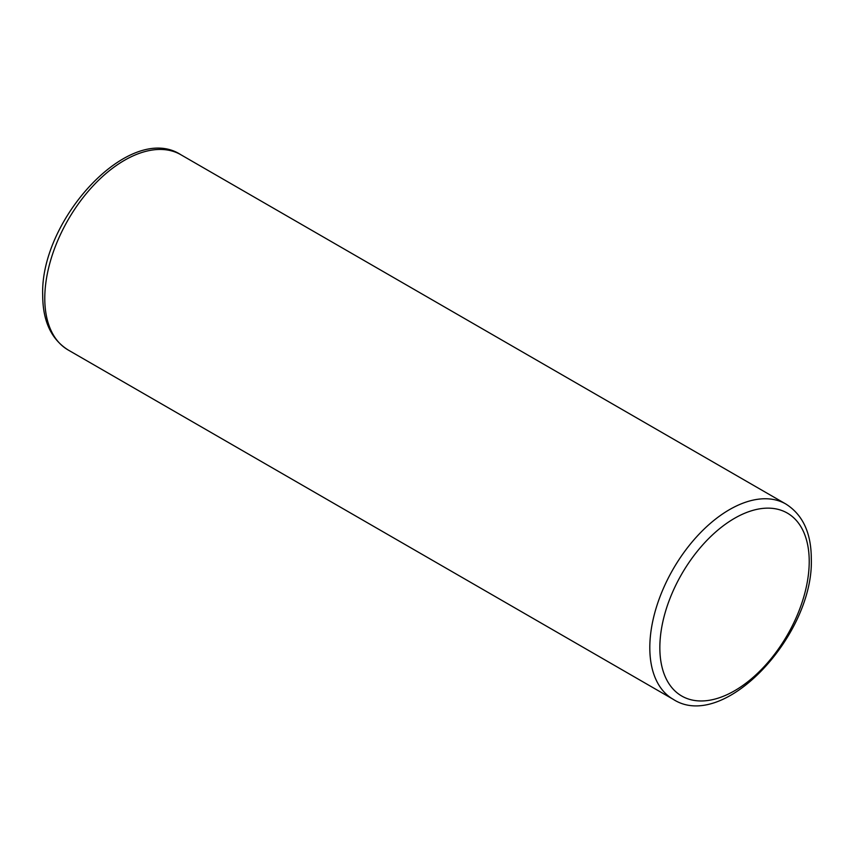 <?xml version="1.0" encoding="UTF-8"?>
<svg xmlns="http://www.w3.org/2000/svg" width="854" height="854" viewBox="0 0 854 854"><rect width="100%" height="100%" fill="white"/><g stroke="black" fill="none" stroke-linecap="round" stroke-linejoin="round"><path stroke-width="1.28" d="M68.128 349.969C51.283 339.305 42.807 321.136 42.7 295.463C39.807 219.435 130.107 121.578 180.845 154.723A112.728 65.085 120 0 0 93.983 184.923A112.728 65.085 120 0 0 44.782 298.366A112.728 65.085 120 0 0 68.128 349.969L673.155 699.277A112.728 65.085 -60 0 1 649.809 647.674A112.728 65.085 -60 0 1 699.01 534.23A112.728 65.085 -60 0 1 785.872 504.031C802.717 514.695 811.193 532.864 811.3 558.537C814.193 634.565 723.893 732.422 673.155 699.277M809.218 561.43A105.618 60.986 -60 0 1 734.536 690.79A105.618 60.986 -60 0 1 659.843 647.674A105.618 60.986 -60 0 1 734.536 518.314A105.618 60.986 -60 0 1 809.218 561.43M180.845 154.723L785.872 504.031"/></g></svg>
